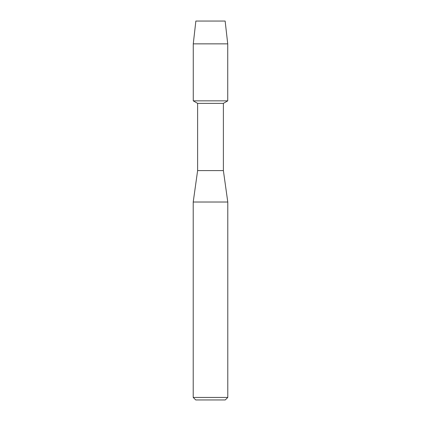 <?xml version="1.0" encoding="UTF-8"?>
<svg xmlns="http://www.w3.org/2000/svg" width="421" height="421" viewBox="0 0 421 421"><rect width="100%" height="100%" fill="white"/><g stroke="black" fill="none" stroke-linecap="round" stroke-linejoin="round"><path stroke-width="0.63" d="M225.14 21.05L195.86 21.05L225.14 21.05L227.735 43.858L227.735 100.851L210.5 100.851L227.735 100.851L223.383 103.366L223.383 170.6L227.782 202.017L227.782 397.435L193.218 397.435L195.733 399.95L225.267 399.95L227.782 397.435M223.383 170.6L197.617 170.6L197.617 103.366L223.383 103.366M197.617 170.6L193.218 202.017L227.782 202.017M195.86 21.05L193.265 43.858L193.265 100.851L210.5 100.851L193.265 100.851L197.617 103.366M193.265 43.858L227.735 43.858M193.218 202.017L193.218 397.435"/></g></svg>
